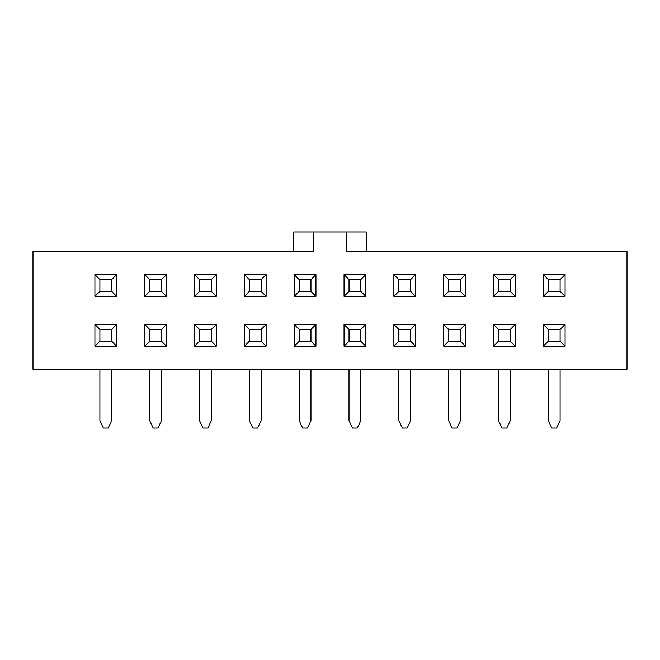 <?xml version="1.0" encoding="UTF-8"?>
<svg xmlns="http://www.w3.org/2000/svg" width="660" height="660" viewBox="0 0 660 660"><rect width="100%" height="100%" fill="white"/><g stroke="black" fill="none" stroke-linecap="round" stroke-linejoin="round"><path stroke-width="0.99" d="M627 251.534L627 369.229L627 251.534L346.343 251.534L346.343 231.924L313.657 231.924L313.657 251.534L33 251.534L33 369.229L33 251.534L313.657 251.534L313.657 231.924L366.275 231.924L366.275 251.534L366.275 231.924L346.343 231.924L346.343 251.534L627 251.534M153.178 428.076L157.996 428.076L161.486 420.601L161.486 369.229L161.486 420.601L157.996 428.076L153.178 428.076L149.696 420.601L153.178 428.076M149.696 369.229L149.696 420.601L149.696 369.229M203.008 428.076L207.826 428.076L211.315 420.601L211.315 369.229L211.315 420.601L207.826 428.076L203.008 428.076L199.518 420.601L203.008 428.076M199.518 369.229L199.518 420.601L199.518 369.229M252.838 428.076L257.656 428.076L261.146 420.601L261.146 369.229L261.146 420.601L257.656 428.076L252.838 428.076L249.348 420.601L252.838 428.076M249.348 369.229L249.348 420.601L249.348 369.229M302.668 428.076L307.486 428.076L310.967 420.601L310.967 369.229L310.967 420.601L307.486 428.076L302.668 428.076L299.178 420.601L302.668 428.076M299.178 369.229L299.178 420.601L299.178 369.229M352.489 428.076L357.308 428.076L360.797 420.601L360.797 369.229L360.797 420.601L357.308 428.076L352.489 428.076L349.008 420.601L352.489 428.076M349.008 369.229L349.008 420.601L349.008 369.229M402.32 428.076L407.137 428.076L410.627 420.601L410.627 369.229L410.627 420.601L407.137 428.076L402.32 428.076L398.83 420.601L402.32 428.076M398.83 369.229L398.83 420.601L398.83 369.229M452.149 428.076L456.967 428.076L460.457 420.601L460.457 369.229L460.457 420.601L456.967 428.076L452.149 428.076L448.66 420.601L452.149 428.076M448.66 369.229L448.66 420.601L448.66 369.229M501.98 428.076L506.797 428.076L510.279 420.601L510.279 369.229L510.279 420.601L506.797 428.076L501.98 428.076L498.49 420.601L501.98 428.076M498.49 369.229L498.49 420.601L498.49 369.229M551.801 428.076L556.619 428.076L560.109 420.601L560.109 369.229L560.109 420.601L556.619 428.076L551.801 428.076L548.32 420.601L551.801 428.076M548.32 369.229L548.32 420.601L548.32 369.229M33 369.229L627 369.229L33 369.229M565.092 324.431L565.092 346.17L543.361 346.17L543.361 324.431L565.092 324.431L543.361 324.431L548.344 329.414L560.109 329.414L560.109 341.187L548.344 341.187L548.344 329.414L560.109 329.414L565.092 324.431L560.109 329.414L560.109 341.187L565.092 346.17L565.092 324.431M543.361 296.34L543.361 274.601L565.092 274.601L565.092 296.34L543.361 296.34L565.092 296.34L560.109 291.357L548.344 291.357L548.344 279.584L560.109 279.584L560.109 291.357L548.344 291.357L543.361 296.34L548.344 291.357L548.344 279.584L543.361 274.601L543.361 296.34M493.531 296.34L493.531 274.601L515.262 274.601L515.262 296.34L493.531 296.34L515.262 296.34L510.279 291.357L498.514 291.357L498.514 279.584L510.279 279.584L510.279 291.357L498.514 291.357L493.531 296.34L498.514 291.357L498.514 279.584L493.531 274.601L493.531 296.34M515.262 324.431L515.262 346.17L493.531 346.17L493.531 324.431L515.262 324.431L493.531 324.431L498.514 329.414L510.279 329.414L510.279 341.187L498.514 341.187L498.514 329.414L510.279 329.414L515.262 324.431L510.279 329.414L510.279 341.187L515.262 346.17L515.262 324.431M465.44 324.431L465.44 346.17L443.702 346.17L443.702 324.431L465.44 324.431L443.702 324.431L448.685 329.414L460.457 329.414L460.457 341.187L448.685 341.187L448.685 329.414L460.457 329.414L465.44 324.431L460.457 329.414L460.457 341.187L465.44 346.17L465.44 324.431M443.702 296.34L443.702 274.601L465.44 274.601L465.44 296.34L443.702 296.34L465.44 296.34L460.457 291.357L448.685 291.357L448.685 279.584L460.457 279.584L460.457 291.357L448.685 291.357L443.702 296.34L448.685 291.357L448.685 279.584L443.702 274.601L443.702 296.34M415.61 324.431L415.61 346.17L393.871 346.17L393.871 324.431L415.61 324.431L393.871 324.431L398.854 329.414L410.627 329.414L410.627 341.187L398.854 341.187L398.854 329.414L410.627 329.414L415.61 324.431L410.627 329.414L410.627 341.187L415.61 346.17L415.61 324.431M393.871 296.34L393.871 274.601L415.61 274.601L415.61 296.34L393.871 296.34L415.61 296.34L410.627 291.357L398.854 291.357L398.854 279.584L410.627 279.584L410.627 291.357L398.854 291.357L393.871 296.34L398.854 291.357L398.854 279.584L393.871 274.601L393.871 296.34M344.05 296.34L344.05 274.601L365.78 274.601L365.78 296.34L344.05 296.34L365.78 296.34L360.797 291.357L349.033 291.357L349.033 279.584L360.797 279.584L360.797 291.357L349.033 291.357L344.05 296.34L349.033 291.357L349.033 279.584L344.05 274.601L344.05 296.34M365.78 324.431L365.78 346.17L344.05 346.17L344.05 324.431L365.78 324.431L344.05 324.431L349.033 329.414L360.797 329.414L360.797 341.187L349.033 341.187L349.033 329.414L360.797 329.414L365.78 324.431L360.797 329.414L360.797 341.187L365.78 346.17L365.78 324.431M315.95 324.431L315.95 346.17L294.22 346.17L294.22 324.431L315.95 324.431L294.22 324.431L299.203 329.414L310.967 329.414L310.967 341.187L299.203 341.187L299.203 329.414L310.967 329.414L315.95 324.431L310.967 329.414L310.967 341.187L315.95 346.17L315.95 324.431M294.22 296.34L294.22 274.601L315.95 274.601L315.95 296.34L294.22 296.34L315.95 296.34L310.967 291.357L299.203 291.357L299.203 279.584L310.967 279.584L310.967 291.357L299.203 291.357L294.22 296.34L299.203 291.357L299.203 279.584L294.22 274.601L294.22 296.34M244.39 296.34L244.39 274.601L266.128 274.601L266.128 296.34L244.39 296.34L266.128 296.34L261.146 291.357L249.373 291.357L249.373 279.584L261.146 279.584L261.146 291.357L249.373 291.357L244.39 296.34L249.373 291.357L249.373 279.584L244.39 274.601L244.39 296.34M266.128 324.431L266.128 346.17L244.39 346.17L244.39 324.431L266.128 324.431L244.39 324.431L249.373 329.414L261.146 329.414L261.146 341.187L249.373 341.187L249.373 329.414L261.146 329.414L266.128 324.431L261.146 329.414L261.146 341.187L266.128 346.17L266.128 324.431M216.298 324.431L216.298 346.17L194.56 346.17L194.56 324.431L216.298 324.431L194.56 324.431L199.543 329.414L211.315 329.414L211.315 341.187L199.543 341.187L199.543 329.414L211.315 329.414L216.298 324.431L211.315 329.414L211.315 341.187L216.298 346.17L216.298 324.431M194.56 296.34L194.56 274.601L216.298 274.601L216.298 296.34L194.56 296.34L216.298 296.34L211.315 291.357L199.543 291.357L199.543 279.584L211.315 279.584L211.315 291.357L199.543 291.357L194.56 296.34L199.543 291.357L199.543 279.584L194.56 274.601L194.56 296.34M144.738 296.34L144.738 274.601L166.469 274.601L166.469 296.34L144.738 296.34L166.469 296.34L161.486 291.357L149.721 291.357L149.721 279.584L161.486 279.584L161.486 291.357L149.721 291.357L144.738 296.34L149.721 291.357L149.721 279.584L144.738 274.601L144.738 296.34M166.469 324.431L166.469 346.17L144.738 346.17L144.738 324.431L166.469 324.431L144.738 324.431L149.721 329.414L161.486 329.414L161.486 341.187L149.721 341.187L149.721 329.414L161.486 329.414L166.469 324.431L161.486 329.414L161.486 341.187L166.469 346.17L166.469 324.431M116.638 324.431L116.638 346.17L94.908 346.17L94.908 324.431L116.638 324.431L94.908 324.431L99.891 329.414L111.656 329.414L111.656 341.187L99.891 341.187L99.891 329.414L111.656 329.414L116.638 324.431L111.656 329.414L111.656 341.187L116.638 346.17L116.638 324.431M94.908 296.34L94.908 274.601L116.638 274.601L116.638 296.34L94.908 296.34L116.638 296.34L111.656 291.357L99.891 291.357L99.891 279.584L111.656 279.584L111.656 291.357L99.891 291.357L94.908 296.34L99.891 291.357L99.891 279.584L94.908 274.601L94.908 296.34M293.725 231.924L293.725 251.534L293.725 231.924L313.657 231.924L293.725 231.924M548.344 329.414L543.361 324.431L543.361 346.17L548.344 341.187L548.344 329.414M548.344 341.187L543.361 346.17L565.092 346.17L560.109 341.187L548.344 341.187M560.109 291.357L565.092 296.34L565.092 274.601L560.109 279.584L560.109 291.357M560.109 279.584L565.092 274.601L543.361 274.601L548.344 279.584L560.109 279.584M510.279 291.357L515.262 296.34L515.262 274.601L510.279 279.584L510.279 291.357M510.279 279.584L515.262 274.601L493.531 274.601L498.514 279.584L510.279 279.584M498.514 329.414L493.531 324.431L493.531 346.17L498.514 341.187L498.514 329.414M498.514 341.187L493.531 346.17L515.262 346.17L510.279 341.187L498.514 341.187M448.685 329.414L443.702 324.431L443.702 346.17L448.685 341.187L448.685 329.414M448.685 341.187L443.702 346.17L465.44 346.17L460.457 341.187L448.685 341.187M460.457 291.357L465.44 296.34L465.44 274.601L460.457 279.584L460.457 291.357M460.457 279.584L465.44 274.601L443.702 274.601L448.685 279.584L460.457 279.584M398.854 329.414L393.871 324.431L393.871 346.17L398.854 341.187L398.854 329.414M398.854 341.187L393.871 346.17L415.61 346.17L410.627 341.187L398.854 341.187M410.627 291.357L415.61 296.34L415.61 274.601L410.627 279.584L410.627 291.357M410.627 279.584L415.61 274.601L393.871 274.601L398.854 279.584L410.627 279.584M360.797 291.357L365.78 296.34L365.78 274.601L360.797 279.584L360.797 291.357M360.797 279.584L365.78 274.601L344.05 274.601L349.033 279.584L360.797 279.584M349.033 329.414L344.05 324.431L344.05 346.17L349.033 341.187L349.033 329.414M349.033 341.187L344.05 346.17L365.78 346.17L360.797 341.187L349.033 341.187M299.203 329.414L294.22 324.431L294.22 346.17L299.203 341.187L299.203 329.414M299.203 341.187L294.22 346.17L315.95 346.17L310.967 341.187L299.203 341.187M310.967 291.357L315.95 296.34L315.95 274.601L310.967 279.584L310.967 291.357M310.967 279.584L315.95 274.601L294.22 274.601L299.203 279.584L310.967 279.584M261.146 291.357L266.128 296.34L266.128 274.601L261.146 279.584L261.146 291.357M261.146 279.584L266.128 274.601L244.39 274.601L249.373 279.584L261.146 279.584M249.373 329.414L244.39 324.431L244.39 346.17L249.373 341.187L249.373 329.414M249.373 341.187L244.39 346.17L266.128 346.17L261.146 341.187L249.373 341.187M199.543 329.414L194.56 324.431L194.56 346.17L199.543 341.187L199.543 329.414M199.543 341.187L194.56 346.17L216.298 346.17L211.315 341.187L199.543 341.187M211.315 291.357L216.298 296.34L216.298 274.601L211.315 279.584L211.315 291.357M211.315 279.584L216.298 274.601L194.56 274.601L199.543 279.584L211.315 279.584M161.486 291.357L166.469 296.34L166.469 274.601L161.486 279.584L161.486 291.357M161.486 279.584L166.469 274.601L144.738 274.601L149.721 279.584L161.486 279.584M149.721 329.414L144.738 324.431L144.738 346.17L149.721 341.187L149.721 329.414M149.721 341.187L144.738 346.17L166.469 346.17L161.486 341.187L149.721 341.187M99.891 329.414L94.908 324.431L94.908 346.17L99.891 341.187L99.891 329.414M99.891 341.187L94.908 346.17L116.638 346.17L111.656 341.187L99.891 341.187M111.656 291.357L116.638 296.34L116.638 274.601L111.656 279.584L111.656 291.357M111.656 279.584L116.638 274.601L94.908 274.601L99.891 279.584L111.656 279.584M103.381 428.076L108.174 428.076L111.656 420.601L111.656 369.229L111.656 420.601L108.174 428.076L103.381 428.076L99.891 420.601L103.381 428.076M99.891 369.229L99.891 420.601L99.891 369.229"/></g></svg>
